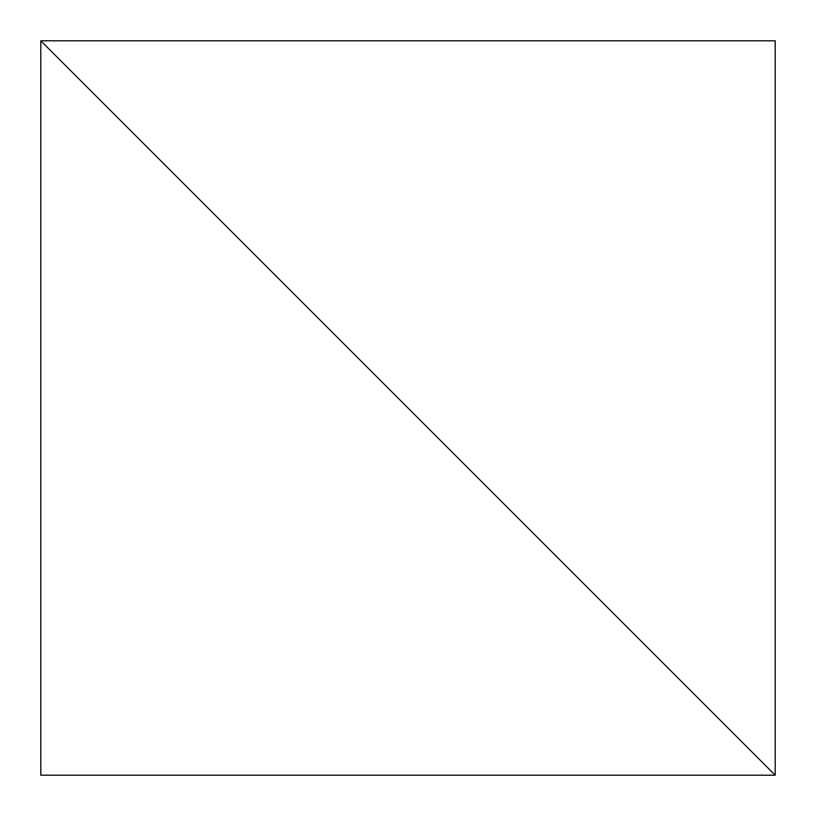 <?xml version="1.0" encoding="UTF-8"?>
<svg xmlns="http://www.w3.org/2000/svg" width="816" height="816" viewBox="0 0 816 816"><rect width="100%" height="100%" fill="white"/><g stroke="black" fill="none" stroke-linecap="round" stroke-linejoin="round"><path stroke-width="0.61" stroke-dasharray="4.08 3.06" d="M775.2 775.2L40.8 40.8L40.8 775.2L775.2 775.2L775.2 40.8L40.8 40.8L775.2 775.2"/><path stroke-width="1.22" d="M775.2 775.2L40.8 40.8L40.8 775.2L775.2 775.2L775.2 40.8L40.8 40.8L775.2 775.2"/></g></svg>
